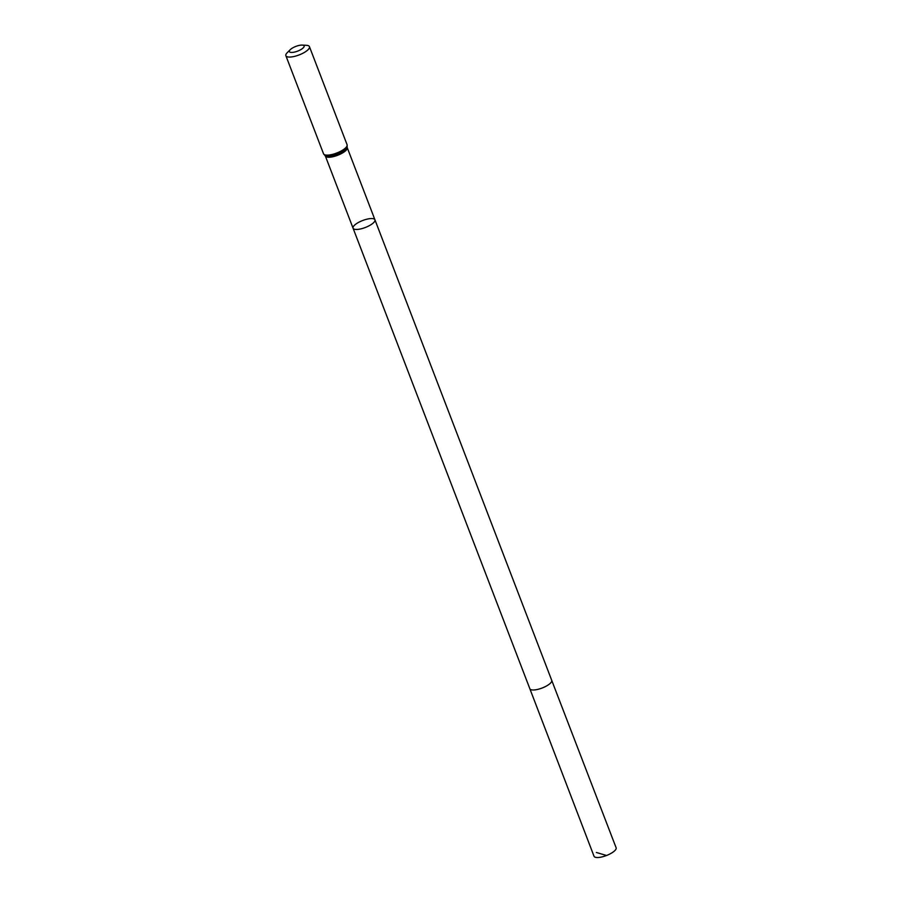 <?xml version="1.0" encoding="UTF-8"?>
<svg xmlns="http://www.w3.org/2000/svg" width="902" height="902" viewBox="0 0 902 902"><rect width="100%" height="100%" fill="white"/><g stroke="black" fill="none" stroke-linecap="round" stroke-linejoin="round"><path stroke-width="1.35" d="M374.939 219.806A11.715 3.732 159 0 1 372.616 223.549A11.715 3.732 159 0 1 361.014 228.837A11.715 3.732 159 0 1 353.065 228.195A11.715 3.732 159 0 1 355.388 224.451A11.715 3.732 159 0 1 367.001 219.163A11.715 3.732 159 0 1 374.939 219.806A11.715 3.732 159 0 1 372.616 223.549A11.715 3.732 159 0 1 361.014 228.837A11.715 3.732 159 0 1 353.065 228.195L325.351 156.001A11.715 3.732 -21 0 0 333.3 156.644A11.715 3.732 -21 0 0 344.902 151.356A11.715 3.732 -21 0 0 347.225 147.612L551.72 680.333A11.715 3.732 159 0 1 549.408 684.077A11.715 3.732 159 0 1 537.795 689.376A11.715 3.732 159 0 1 529.846 688.733L353.065 228.195M290.929 49.069A7.881 2.514 159 0 1 302.193 45.1A7.881 2.514 159 0 1 302.328 48.629A7.881 2.514 159 0 1 292.496 52.406A7.881 2.514 159 0 1 290.23 49.689A7.881 2.514 159 0 1 290.929 49.069M302.193 45.1L306.398 45.314A12.617 4.025 159 0 1 309.442 46.656A12.617 4.025 159 0 1 299.103 54.943A12.617 4.025 159 0 1 285.878 55.71A12.617 4.025 159 0 1 287.253 52.666L290.23 49.689M551.72 680.333L616.122 847.767A11.827 3.777 159 0 1 613.777 851.556A11.827 3.777 159 0 1 602.051 856.9A11.827 3.777 159 0 1 594.023 856.246L529.846 688.733M596.369 852.469L606.392 855.446M309.442 46.656L347.09 144.726A12.617 4.025 159 0 1 336.75 153.013A12.617 4.025 159 0 1 323.525 153.768L325.351 156.001M347.09 144.726L347.169 147.139A12.166 3.879 159 0 1 337.19 154.152A12.166 3.879 159 0 1 325.081 155.618M285.878 55.71L323.525 153.768"/></g></svg>

